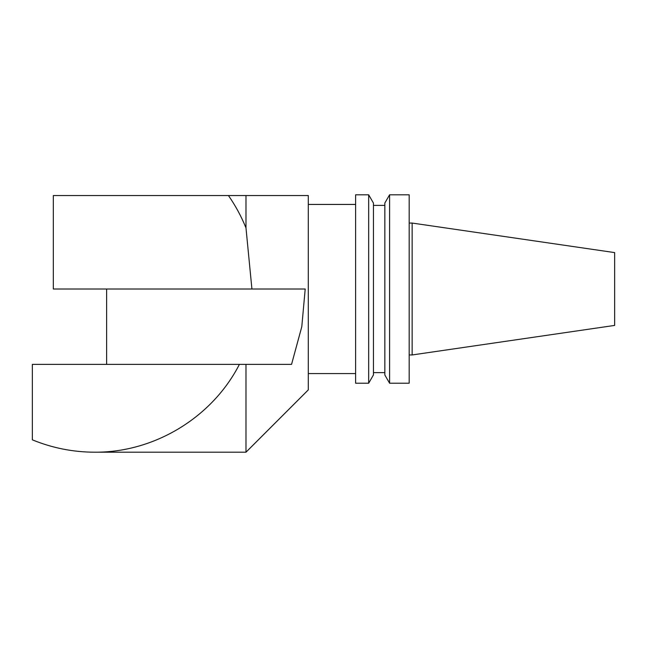 <?xml version="1.0" encoding="UTF-8"?>
<svg xmlns="http://www.w3.org/2000/svg" width="647" height="647" viewBox="0 0 647 647"><rect width="100%" height="100%" fill="white"/><g stroke="black" fill="none" stroke-linecap="round" stroke-linejoin="round"><path stroke-width="0.97" d="M106.626 364.374L106.626 289.007M245.981 364.374L245.981 452.196L308.296 389.89L308.296 195.54L53.329 195.54L53.329 289.007L305.206 289.007L301.793 326.686L291.554 364.374L32.35 364.374L32.35 439.839C52.31 448.015 73.087 452.14 94.656 452.196C154.318 452.633 212.24 417.485 239.406 364.374M228.44 195.54C235.5 205.673 241.347 216.462 245.981 227.914L251.918 289.007M245.981 227.914L245.981 195.54L300.022 195.54M412.147 223.061L412.147 354.952L614.65 325.417L614.65 252.597L412.147 223.061L409.179 223.061M409.179 383.21L409.179 194.804L389.591 194.804L389.591 383.21L409.179 383.21M389.591 383.21L384.844 374.993L384.844 203.021L389.591 194.804M368.669 383.21L373.448 374.92L373.448 203.093L368.669 194.804L355.615 194.804L355.615 383.21L368.669 383.21L368.669 194.804M245.981 452.196L94.656 452.196M412.147 354.952L409.179 354.952M384.844 205.39L373.448 205.39M384.844 372.623L373.448 372.623M355.615 204.444L308.296 204.444M355.615 373.57L308.296 373.57"/></g></svg>
